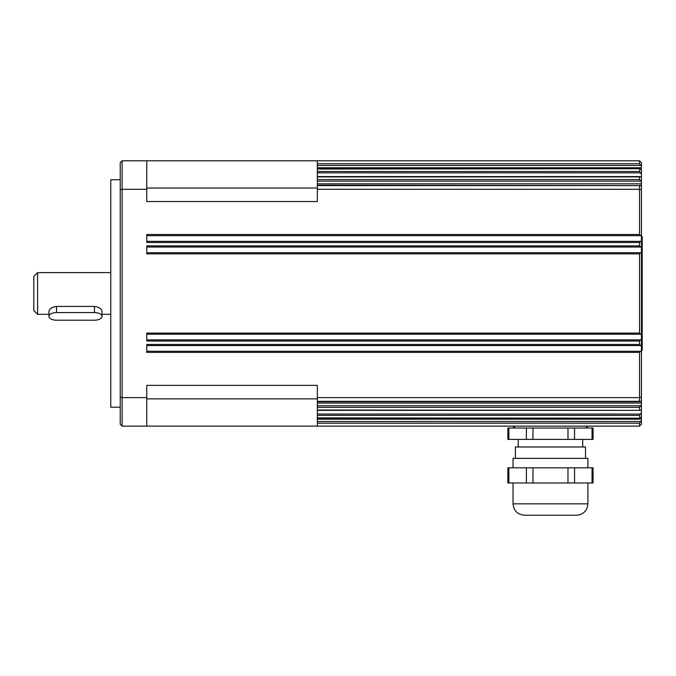 <?xml version="1.0" encoding="UTF-8"?>
<svg xmlns="http://www.w3.org/2000/svg" width="676" height="676" viewBox="0 0 676 676"><rect width="100%" height="100%" fill="white"/><g stroke="black" fill="none" stroke-linecap="round" stroke-linejoin="round"><path stroke-width="1.01" d="M37.594 314.306L37.594 272.614L33.8 276.399L33.8 310.521L37.594 314.306L48.959 314.306M641.439 350.32L642.2 350.32L642.2 236.6L641.439 236.6M639.775 176.58L640.366 176.698L639.547 176.918L639.547 179.562L317.34 179.562L317.34 201.541L146.76 201.541L146.76 189.288L122.119 189.288L122.119 160.787L317.34 160.787L317.34 179.562M317.34 181.134L640.628 181.134L639.547 179.562M146.76 345.58L640.687 345.58L639.547 344.447L146.76 344.447L146.76 352.407L639.547 352.407L639.547 401.307L317.34 401.307L317.34 426.133L122.119 426.133L122.119 189.288L120.227 189.939L120.227 424.241L122.119 426.133M317.34 185.613L639.547 185.613L639.547 234.513L146.76 234.513L146.76 242.473L639.547 242.473L639.547 245.887L146.76 245.887L146.76 253.846L639.547 253.846L639.547 333.074L146.76 333.074L146.76 341.034L639.547 341.034L640.687 339.893L146.76 339.893M640.687 345.58L641.439 345.58L641.439 400.919L639.918 401.713L639.547 401.307M317.34 401.713L639.918 401.713M639.775 410.34L317.34 410.002M317.34 407.358L639.547 407.358L640.628 405.786L317.34 405.786M640.366 410.222L641.439 409.901L641.439 417.278L639.859 418.182L317.34 417.886M317.34 415.41L639.547 415.41L640.366 414.058L317.34 414.058M639.547 185.613L317.34 185.207M639.918 185.207L641.439 186.001L641.439 183.838L317.34 183.838M317.34 169.034L639.859 168.738L641.439 169.642L641.439 167.749L317.34 167.749M317.34 172.862L640.366 172.862L639.547 171.51L317.34 171.51M640.366 172.862L641.439 174.045L641.439 176.994M317.34 165.434L640.78 165.434L639.547 163.753L317.34 163.753M146.76 247.027L640.687 247.027L639.547 245.887M639.547 242.473L640.687 241.34L146.76 241.34M146.76 235.654L640.687 235.654L639.547 234.513M639.547 352.407L640.687 351.267L146.76 351.267M639.547 253.846L640.687 252.714L146.76 252.714M146.76 334.206L640.687 334.206L639.547 333.074M317.34 423.168L639.547 423.168L640.78 421.486L317.34 421.486M120.227 179.74L110.754 179.74L110.754 407.18L120.227 407.18M573.037 515.213L570.367 515.213M585.526 458.353L585.526 446.98L515.399 446.98L515.399 458.353M513.033 482.994L513.033 503.84L587.9 503.84L587.9 482.994M530.567 515.213L524.407 515.213C517.495 514.537 513.709 510.752 513.033 503.84C513.709 510.752 517.495 514.537 524.407 515.213L576.527 515.213C583.439 514.537 587.224 510.752 587.9 503.84C587.224 510.752 583.439 514.537 576.527 515.213M587.9 467.826L587.9 458.353L513.033 458.353L513.033 467.826M593.063 482.994L593.063 467.826L507.87 467.826L507.87 482.994L593.063 482.994M593.063 439.4L593.063 428.026L507.87 428.026L507.87 439.4L593.063 439.4M317.34 160.787L639.547 160.787L639.547 163.753M146.76 426.133L146.76 385.379L317.34 385.379L317.34 401.307M317.34 397.632L639.547 397.632L641.439 396.973M317.34 426.133L639.547 426.133L641.439 424.241L641.439 421.021L640.78 421.486M317.34 418.182L639.842 418.182M317.34 189.288L639.547 189.288L641.439 189.939L641.439 186.001M146.76 397.632L122.119 397.632L120.227 396.973M146.76 160.787L146.76 189.288M120.227 189.939L120.227 162.679L122.119 160.787M640.78 165.434L641.439 165.899L641.439 162.679L639.547 160.787M641.439 345.58L641.439 339.893L640.687 339.893M639.547 341.034L639.547 344.447M641.439 165.899L641.439 167.749M641.439 174.045L641.439 169.642M640.628 181.134L641.439 181.709L641.439 177.019L640.366 176.698M641.439 181.709L641.439 183.838M640.687 235.654L641.439 235.654L641.439 189.939M641.439 235.654L641.439 241.34L640.687 241.34M640.687 247.027L641.439 247.027L641.439 241.34M641.439 247.027L641.439 252.714L640.687 252.714M640.687 334.206L641.439 334.206L641.439 252.714M641.439 334.206L641.439 339.893M641.439 400.919L641.439 405.211L640.628 405.786M641.439 409.901L641.439 405.211M641.439 417.278L641.439 421.021M639.547 407.358L639.547 410.002M641.439 412.875L640.366 414.058M639.547 415.41L639.859 418.182M639.547 171.51L639.859 168.738M641.439 351.267L640.687 351.267M639.547 423.168L639.547 426.133M48.959 316.393L48.959 311.484C49.416 308.763 51.942 307.081 56.547 306.439L94.454 306.439C99.059 307.081 101.586 308.763 102.034 311.484L102.034 316.393A7.58 3.811 -0 0 1 94.454 320.204L56.547 320.204A7.58 3.811 -0 0 1 48.959 316.393A7.58 3.811 -0 0 1 56.547 312.582L94.454 312.582A7.58 3.811 -0 0 1 102.034 316.393M574.541 439.4L574.541 428.026M532.958 439.4L532.958 428.026M508.884 439.4L508.884 428.026M574.541 482.994L574.541 467.826M532.958 482.994L532.958 467.826M508.884 482.994L508.884 467.826M526.393 467.826L526.393 482.994M567.975 467.826L567.975 482.994M592.049 467.826L592.049 482.994M526.393 428.026L526.393 439.4M567.975 428.026L567.975 439.4M592.049 428.026L592.049 439.4M641.439 403.082L317.34 403.082M317.34 176.918L639.547 176.918M641.439 419.171L317.34 419.171M146.76 398.882L317.34 398.882M146.76 188.038L317.34 188.038M56.547 312.582L56.547 306.439M94.454 312.582L94.454 306.439M102.034 314.306L110.754 314.306M639.927 176.571L317.34 176.571M317.34 410.349L639.927 410.349M588.213 426.133L585.526 428.026L588.213 426.133M518.247 439.4L518.247 446.98M512.721 426.133L515.399 428.026L512.721 426.133M582.687 439.4L582.687 446.98M639.842 168.738L317.34 168.738M37.594 272.614L110.754 272.614"/></g></svg>
